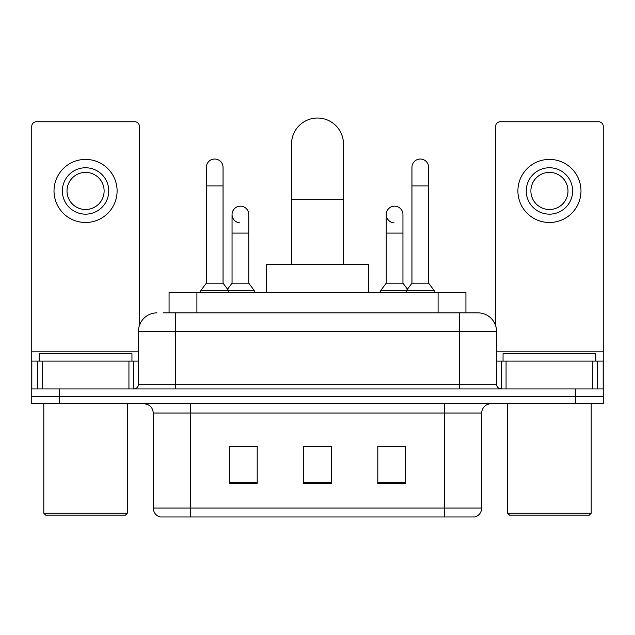 <?xml version="1.0" encoding="UTF-8"?>
<svg xmlns="http://www.w3.org/2000/svg" width="635" height="635" viewBox="0 0 635 635"><rect width="100%" height="100%" fill="white"/><g stroke="black" fill="none" stroke-linecap="round" stroke-linejoin="round"><path stroke-width="0.95" d="M169.077 312.865L169.077 292.449L465.923 292.449L465.923 312.865M163.917 312.865L477.718 312.865M163.497 312.865L175.554 312.865L175.554 331.414L138.446 331.414L138.446 384.302A4.635 4.635 0 0 1 133.802 388.938M156.996 312.865A18.558 18.558 0 0 0 138.446 331.414M478.004 312.865A18.558 18.558 0 0 1 496.554 331.414L496.554 384.302C496.832 387.12 498.38 388.66 501.198 388.938M59.579 388.938L31.75 388.938L31.75 396.359L59.579 396.359L31.75 396.359L31.75 403.781L59.579 403.781L59.579 396.359L575.421 396.359L59.579 396.359L59.579 388.938L575.421 388.938L575.421 396.359L603.25 396.359L575.421 396.359L575.421 403.781L59.579 403.781M575.421 403.781L603.25 403.781L603.25 361.109L603.25 388.938L575.421 388.938M481.711 508.063C481.457 512.508 479.227 515.477 475.036 516.969L444.603 516.969L444.603 508.063L481.711 508.063L481.711 413.06A9.279 9.279 0 0 1 490.99 403.781M153.289 508.063L190.397 508.063L190.397 516.969L444.603 516.969L159.964 516.969A9.279 9.279 0 0 1 153.289 508.063L153.289 413.06C152.733 407.424 149.646 404.328 144.01 403.781M405.638 483.664L405.638 446.548L377.801 446.548L377.801 483.664L405.638 483.664M257.199 483.664L257.199 446.548L229.362 446.548L229.362 483.664L257.199 483.664M331.414 483.664L331.414 446.548L303.586 446.548L303.586 483.664L331.414 483.664M231.124 446.738L249.682 446.738M385.318 446.738L403.876 446.738M331.414 446.738L303.586 446.738M128.937 388.938L128.937 361.109L42.188 361.109L42.188 388.938M139.367 325.62L139.367 126.381A4.635 4.635 0 0 0 134.731 121.745L36.386 121.745A4.635 4.635 0 0 0 31.75 126.381L31.75 361.109L42.188 361.109M128.937 361.109L138.446 361.109M31.75 388.938L31.75 361.109M85.558 167.759A23.193 23.193 0 0 0 62.365 190.952A23.193 23.193 0 0 0 85.558 214.146A23.193 23.193 0 0 0 108.752 190.952A23.193 23.193 0 0 0 85.558 167.759M85.558 172.395A18.558 18.558 0 0 0 67.008 190.952A18.558 18.558 0 0 0 85.558 209.51A18.558 18.558 0 0 0 104.116 190.952A18.558 18.558 0 0 0 85.558 172.395M85.558 222.496A31.544 31.544 0 0 0 117.102 190.952A31.544 31.544 0 0 0 85.558 159.409A31.544 31.544 0 0 0 54.015 190.952A31.544 31.544 0 0 0 85.558 222.496M125.452 515.112L45.664 515.112L43.807 513.255L127.31 513.255L125.452 515.112M43.807 403.781L43.807 513.255M127.31 403.781L127.31 513.255M131.945 361.109L131.945 353.679L39.172 353.679L39.172 361.109M291.521 264.62L291.521 144.01A25.979 25.979 0 0 1 317.5 118.031A25.979 25.979 0 0 1 343.479 144.01A25.979 25.979 0 0 0 317.5 118.031M343.479 264.62L343.479 144.01M368.53 292.449L368.53 264.62L266.47 264.62L266.47 292.449M206.351 185.944L223.052 185.944L223.052 283.17L206.351 283.17L206.351 167.386A8.35 8.35 0 0 1 215.225 159.052A8.35 8.35 0 0 1 223.052 167.386A8.35 8.35 0 0 0 215.225 159.052M206.351 283.17L200.787 290.592L200.787 292.449M223.052 283.17L228.624 290.592L200.787 290.592M248.753 283.17L248.753 233.077L232.053 233.077L232.053 283.17L248.753 283.17L254.317 290.592L228.624 290.592L228.624 292.449M411.948 185.944L428.649 185.944L428.649 283.17L411.948 283.17L411.948 167.386A8.35 8.35 0 0 1 420.822 159.052A8.35 8.35 0 0 1 428.649 167.386A8.35 8.35 0 0 0 420.822 159.052M411.948 283.17L406.376 290.592L406.376 292.449M428.649 283.17L434.213 290.592L380.683 290.592L380.683 292.449M434.213 290.592L434.213 292.449M239.879 222.853A8.35 8.35 0 0 1 232.053 214.519A8.35 8.35 0 0 1 240.927 206.184A8.35 8.35 0 0 1 248.753 214.519L248.753 233.077M232.053 283.17L227.552 289.171M254.317 290.592L254.317 292.449M394.073 222.853A8.35 8.35 0 0 1 386.247 214.519A8.35 8.35 0 0 1 395.121 206.184A8.35 8.35 0 0 1 402.947 214.519L402.947 233.077L386.247 233.077L386.247 214.519M402.947 233.077L402.947 283.17L386.247 283.17L386.247 233.077M386.247 283.17L380.683 290.592M402.947 283.17L407.448 289.171M592.812 388.938L592.812 361.109L506.063 361.109L506.063 388.938M592.812 361.109L603.25 361.109L603.25 126.381A4.635 4.635 0 0 0 598.614 121.745L500.269 121.745A4.635 4.635 0 0 0 495.633 126.381L495.633 325.62M496.554 361.109L506.063 361.109M549.442 167.759A23.193 23.193 0 0 0 526.248 190.952A23.193 23.193 0 0 0 549.442 214.146A23.193 23.193 0 0 0 572.635 190.952A23.193 23.193 0 0 0 549.442 167.759M549.442 172.395A18.558 18.558 0 0 0 530.884 190.952A18.558 18.558 0 0 0 549.442 209.51A18.558 18.558 0 0 0 567.992 190.952A18.558 18.558 0 0 0 549.442 172.395M549.442 222.496A31.544 31.544 0 0 0 580.985 190.952A31.544 31.544 0 0 0 549.442 159.409A31.544 31.544 0 0 0 517.898 190.952A31.544 31.544 0 0 0 549.442 222.496M589.336 515.112L509.548 515.112L507.69 513.255L591.193 513.255L589.336 515.112M507.69 403.781L507.69 513.255M591.193 403.781L591.193 513.255M595.828 361.109L595.828 353.679L503.055 353.679L503.055 361.109M196.906 312.865L196.906 292.449M438.094 312.865L438.094 292.449M175.554 388.938L175.554 384.302L496.554 384.302M138.446 384.302L175.554 384.302L175.554 331.414L459.446 331.414L459.446 388.938M496.554 331.414L459.446 331.414L459.446 312.865M444.603 403.781L444.603 413.06L153.289 413.06M481.711 413.06L444.603 413.06L444.603 508.063L190.397 508.063L190.397 403.781M331.414 482.37L303.586 482.37M257.199 482.37L229.362 482.37M405.638 482.37L377.801 482.37M138.446 351.83L31.75 351.83M133.501 361.109L133.501 388.938M31.821 361.109L31.821 388.938M37.616 388.938L37.616 361.109M291.521 199.676L343.479 199.676M603.25 351.83L496.554 351.83M603.179 388.938L603.179 361.109M597.384 361.109L597.384 388.938M501.499 388.938L501.499 361.109M223.052 185.944L223.052 167.386M428.649 185.944L428.649 167.386M232.053 233.077L232.053 214.519"/></g></svg>
